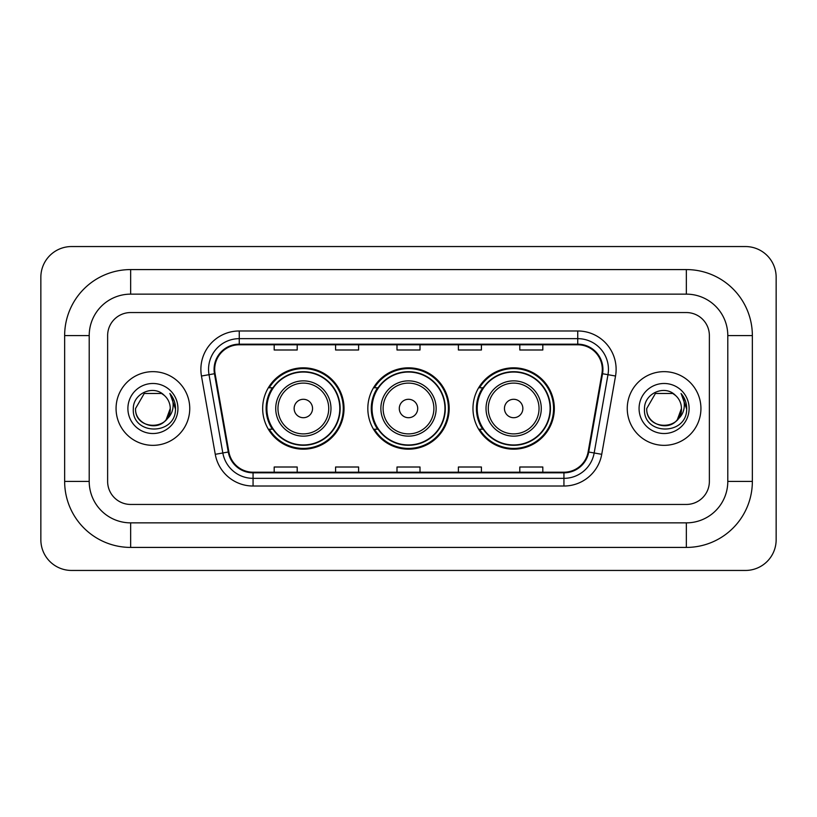 <?xml version="1.0" encoding="UTF-8"?>
<svg xmlns="http://www.w3.org/2000/svg" width="817" height="817" viewBox="0 0 817 817"><rect width="100%" height="100%" fill="white"/><g stroke="black" fill="none" stroke-linecap="round" stroke-linejoin="round"><path stroke-width="1.23" d="M472.972 408.5A40.676 40.676 0 0 0 513.648 449.176A40.676 40.676 0 0 0 554.334 408.5A40.676 40.676 0 0 0 513.648 367.824A40.676 40.676 0 0 0 472.972 408.5M367.824 408.5A40.676 40.676 0 0 0 408.5 449.176A40.676 40.676 0 0 0 449.176 408.5A40.676 40.676 0 0 0 408.5 367.824A40.676 40.676 0 0 0 367.824 408.5M262.666 408.5A40.676 40.676 0 0 0 303.352 449.176A40.676 40.676 0 0 0 344.028 408.5A40.676 40.676 0 0 0 303.352 367.824A40.676 40.676 0 0 0 262.666 408.5M272.429 429.221A37.225 37.225 0 0 1 272.429 387.779M377.577 429.221A37.225 37.225 0 0 1 377.577 387.779M482.724 429.221A37.225 37.225 0 0 1 482.724 387.779M116.065 408.5A36.847 36.847 0 0 0 152.912 445.347A36.847 36.847 0 0 0 189.748 408.5A36.847 36.847 0 0 0 152.912 371.653A36.847 36.847 0 0 0 116.065 408.5A36.847 36.847 0 0 0 152.912 445.347A36.847 36.847 0 0 0 189.748 408.5A36.847 36.847 0 0 0 152.912 371.653A36.847 36.847 0 0 0 116.065 408.5M627.252 408.5A36.847 36.847 0 0 0 664.088 445.347A36.847 36.847 0 0 0 700.935 408.5A36.847 36.847 0 0 0 664.088 371.653A36.847 36.847 0 0 0 627.252 408.5A36.847 36.847 0 0 0 664.088 445.347A36.847 36.847 0 0 0 700.935 408.5A36.847 36.847 0 0 0 664.088 371.653A36.847 36.847 0 0 0 627.252 408.5M214.697 369.355A24.561 24.561 0 0 1 239.258 344.794L577.742 344.794A24.561 24.561 0 0 1 601.925 373.624L588.128 451.913A24.561 24.561 0 0 1 563.934 472.206L253.066 472.206A24.561 24.561 0 0 1 228.872 451.913L215.075 373.624A24.561 24.561 0 0 1 214.697 369.355M214.085 369.355A25.174 25.174 0 0 0 214.463 373.726L228.27 452.015A25.174 25.174 0 0 0 253.066 472.818L563.934 472.818A25.174 25.174 0 0 0 588.73 452.015L602.538 373.726A25.174 25.174 0 0 0 577.742 344.182L239.258 344.182A25.174 25.174 0 0 0 214.085 369.355M201.462 376.024A38.379 38.379 0 0 1 239.258 330.977L577.742 330.977A38.379 38.379 0 0 1 615.538 376.024L601.731 454.313A38.379 38.379 0 0 1 563.934 486.023L253.066 486.023A38.379 38.379 0 0 1 215.269 454.313L201.462 376.024L209.019 374.686A30.699 30.699 0 0 1 239.258 338.657L577.742 338.657A30.699 30.699 0 0 1 607.981 374.686L594.173 452.975A30.699 30.699 0 0 1 563.934 478.343L253.066 478.343A30.699 30.699 0 0 1 222.827 452.975L209.019 374.686A30.699 30.699 0 0 1 208.56 369.355M709.37 335.583A23.029 23.029 0 0 0 686.351 312.554L130.649 312.554A23.029 23.029 0 0 0 107.63 335.583L107.63 481.417A23.029 23.029 0 0 0 130.649 504.446L686.351 504.446A23.029 23.029 0 0 0 709.37 481.417L709.37 335.583A23.029 23.029 0 0 0 686.351 312.554L130.649 312.554A23.029 23.029 0 0 0 107.63 335.583L107.63 481.417A23.029 23.029 0 0 0 130.649 504.446L686.351 504.446A23.029 23.029 0 0 0 709.37 481.417L709.37 335.583M396.991 344.794L396.991 349.993L420.009 349.993L420.009 344.794M335.583 344.794L335.583 349.993L358.612 349.993L358.612 344.794M274.185 344.794L274.185 349.993L297.204 349.993L297.204 344.794M458.388 344.794L458.388 349.993L481.417 349.993L481.417 344.794M519.796 344.794L519.796 349.993L542.815 349.993L542.815 344.794M420.009 472.206L420.009 467.007L396.991 467.007L396.991 472.206M358.612 472.206L358.612 467.007L335.583 467.007L335.583 472.206M297.204 472.206L297.204 467.007L274.185 467.007L274.185 472.206M481.417 472.206L481.417 467.007L458.388 467.007L458.388 472.206M542.815 472.206L542.815 467.007L519.796 467.007L519.796 472.206M686.351 269.579A66.003 66.003 0 0 1 752.355 335.583A66.003 66.003 0 0 0 686.351 269.579L130.649 269.579A66.003 66.003 0 0 0 64.645 335.583A66.003 66.003 0 0 1 130.649 269.579L130.649 294.14L686.351 294.14L130.649 294.14A41.442 41.442 0 0 0 89.206 335.583L89.206 481.417A41.442 41.442 0 0 0 130.649 522.86L686.351 522.86L130.649 522.86L130.649 547.421L686.351 547.421A66.003 66.003 0 0 0 752.355 481.417L752.355 335.583L727.794 335.583A41.442 41.442 0 0 0 686.351 294.14L686.351 269.579M752.355 481.417L727.794 481.417L727.794 335.583L727.794 481.417A41.442 41.442 0 0 1 686.351 522.86L686.351 547.421M776.15 277.249A30.699 30.699 0 0 0 745.451 246.55L71.549 246.55A30.699 30.699 0 0 0 40.85 277.249L40.85 539.751A30.699 30.699 0 0 0 71.549 570.45L745.451 570.45A30.699 30.699 0 0 0 776.15 539.751L776.15 277.249M64.645 481.417L89.206 481.417L89.206 335.583L64.645 335.583L64.645 481.417A66.003 66.003 0 0 0 130.649 547.421M164.278 395.397A17.351 17.351 0 0 1 170.253 408.5C171.315 430.876 134.499 430.876 135.561 408.5L144.241 393.477L161.582 393.477L164.278 395.397C153.627 384.235 133.13 393.426 133.324 408.5C131.374 435.277 174.797 435.982 175.492 409.797L175.532 408.5C175.471 402.812 173.572 397.818 169.854 393.508C172.683 398.155 173.684 403.149 172.847 408.5C172.03 413.055 169.824 416.762 166.198 419.642A17.351 17.351 0 0 0 170.253 408.5L166.157 419.703M166.198 419.642C156.997 432.091 134.662 424.125 135.561 408.5M127.891 408.5A25.021 25.021 0 0 0 152.912 433.521A25.021 25.021 0 0 0 177.932 408.5A25.021 25.021 0 0 0 152.912 383.479A25.021 25.021 0 0 0 127.891 408.5M170.018 393.702L175.522 409.154M312.554 408.5A9.212 9.212 0 0 0 303.352 399.288A9.212 9.212 0 0 0 294.14 408.5A9.212 9.212 0 0 0 303.352 417.712A9.212 9.212 0 0 0 312.554 408.5M330.977 408.5A27.635 27.635 0 0 0 303.352 380.865A27.635 27.635 0 0 0 275.717 408.5A27.635 27.635 0 0 0 303.352 436.135A27.635 27.635 0 0 0 330.977 408.5A27.635 27.635 0 0 1 303.352 436.135A27.635 27.635 0 0 1 275.717 408.5M339.801 408.5A36.459 36.459 0 0 0 303.352 372.041A36.459 36.459 0 0 0 266.893 408.5A36.459 36.459 0 0 0 303.352 444.959A36.459 36.459 0 0 0 339.801 408.5M343.263 408.5A39.91 39.91 0 0 1 269.242 429.221L272.939 429.221A36.806 36.806 0 0 0 327.699 436.094A36.806 36.806 0 0 0 327.699 380.906A36.806 36.806 0 0 0 272.939 387.779L269.242 387.779A39.91 39.91 0 0 1 343.263 408.5M417.712 408.5A9.212 9.212 0 0 0 408.5 399.288A9.212 9.212 0 0 0 399.288 408.5A9.212 9.212 0 0 0 408.5 417.712A9.212 9.212 0 0 0 417.712 408.5M436.135 408.5A27.635 27.635 0 0 0 408.5 380.865A27.635 27.635 0 0 0 380.865 408.5A27.635 27.635 0 0 0 408.5 436.135A27.635 27.635 0 0 0 436.135 408.5A27.635 27.635 0 0 1 408.5 436.135A27.635 27.635 0 0 1 380.865 408.5M444.959 408.5A36.459 36.459 0 0 0 408.5 372.041A36.459 36.459 0 0 0 372.041 408.5A36.459 36.459 0 0 0 408.5 444.959A36.459 36.459 0 0 0 444.959 408.5M448.41 408.5A39.91 39.91 0 0 1 374.39 429.221L378.087 429.221A36.806 36.806 0 0 0 432.847 436.094A36.806 36.806 0 0 0 432.847 380.906A36.806 36.806 0 0 0 378.087 387.779L374.39 387.779A39.91 39.91 0 0 1 448.41 408.5M522.86 408.5A9.212 9.212 0 0 0 513.648 399.288A9.212 9.212 0 0 0 504.446 408.5A9.212 9.212 0 0 0 513.648 417.712A9.212 9.212 0 0 0 522.86 408.5M541.283 408.5A27.635 27.635 0 0 0 513.648 380.865A27.635 27.635 0 0 0 486.023 408.5A27.635 27.635 0 0 0 513.648 436.135A27.635 27.635 0 0 0 541.283 408.5A27.635 27.635 0 0 1 513.648 436.135A27.635 27.635 0 0 1 486.023 408.5M550.107 408.5A36.459 36.459 0 0 0 513.648 372.041A36.459 36.459 0 0 0 477.199 408.5A36.459 36.459 0 0 0 513.648 444.959A36.459 36.459 0 0 0 550.107 408.5M553.569 408.5A39.91 39.91 0 0 1 479.538 429.221L483.245 429.221A36.806 36.806 0 0 0 538.005 436.094A36.806 36.806 0 0 0 538.005 380.906A36.806 36.806 0 0 0 483.245 387.779L479.538 387.779A39.91 39.91 0 0 1 553.569 408.5M675.455 395.397A17.351 17.351 0 0 1 681.439 408.5C682.501 430.876 645.685 430.876 646.747 408.5L655.418 393.477L672.759 393.477L675.455 395.397C664.803 384.235 644.317 393.426 644.501 408.5C642.55 435.277 685.974 435.982 686.678 409.797L686.709 408.5C686.648 402.812 684.758 397.818 681.031 393.508C683.86 398.155 684.86 403.149 684.023 408.5C683.216 413.055 681 416.762 677.385 419.642A17.351 17.351 0 0 0 681.439 408.5L677.334 419.703M677.385 419.642C668.173 432.091 645.838 424.125 646.747 408.5M639.068 408.5A25.021 25.021 0 0 0 664.088 433.521A25.021 25.021 0 0 0 689.109 408.5A25.021 25.021 0 0 0 664.088 383.479A25.021 25.021 0 0 0 639.068 408.5M681.204 393.702L686.699 409.154M577.742 330.977L577.742 344.182M209.019 374.686L214.463 373.726M253.066 486.023L253.066 472.818M563.934 472.818L563.934 486.023M588.73 452.015L601.731 454.313M215.269 454.313L228.27 452.015M602.538 373.726L615.538 376.024M239.258 330.977L239.258 344.182M328.73 408.5A25.388 25.388 0 0 0 303.352 383.112A25.388 25.388 0 0 0 277.964 408.5A25.388 25.388 0 0 0 303.352 433.888A25.388 25.388 0 0 0 328.73 408.5M433.888 408.5A25.388 25.388 0 0 0 408.5 383.112A25.388 25.388 0 0 0 383.112 408.5A25.388 25.388 0 0 0 408.5 433.888A25.388 25.388 0 0 0 433.888 408.5M539.036 408.5A25.388 25.388 0 0 0 513.648 383.112A25.388 25.388 0 0 0 488.27 408.5A25.388 25.388 0 0 0 513.648 433.888A25.388 25.388 0 0 0 539.036 408.5"/></g></svg>
